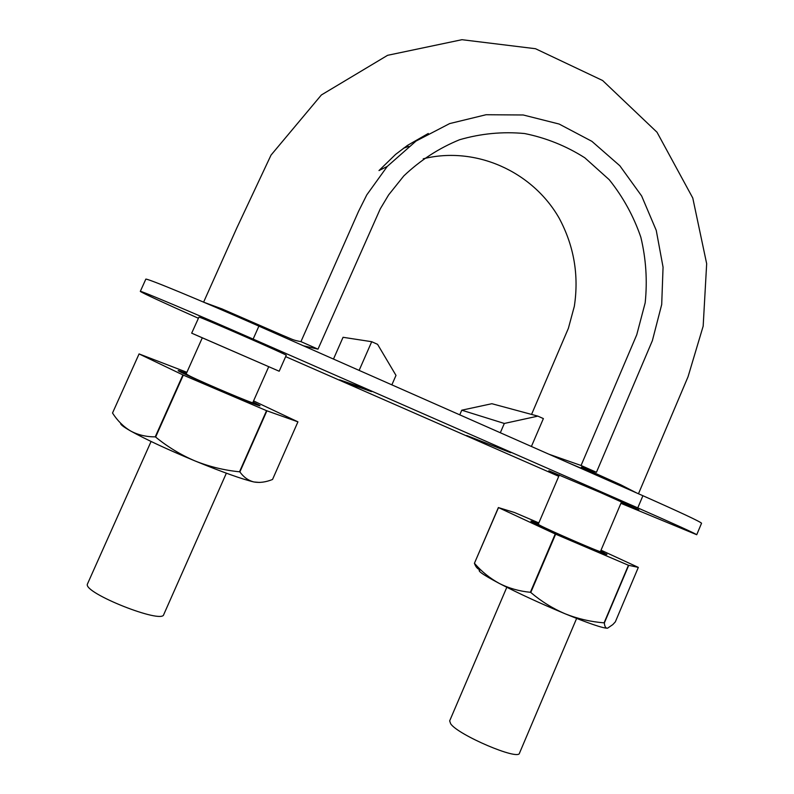 <?xml version="1.0" encoding="UTF-8"?>
<svg xmlns="http://www.w3.org/2000/svg" width="794" height="794" viewBox="0 0 794 794"><rect width="100%" height="100%" fill="white"/><g stroke="black" fill="none" stroke-linecap="round" stroke-linejoin="round"><path stroke-width="1.19" d="M627.101 488.737L613.712 482.018L568.147 462.704L613.881 482.097M636.5 492.895L620.68 484.757L581.397 467.051L596.443 472.291L581.069 465.492L548.902 454.208M581.069 465.492L636.748 334.78L645.175 302.842C647.477 280.709 646.028 258.824 640.827 237.188C633.592 216.137 623.062 196.972 609.226 179.702L584.801 157.788C566.211 145.977 546.143 137.898 524.576 133.531C502.652 131.467 480.995 133.531 459.607 139.724C438.893 148.19 420.294 160.259 403.789 175.94L388.623 194.897L380.266 208.872L317.987 349.162L300.946 341.628C292.579 340.09 293.185 339.604 282.813 335.396L221.973 308.906L204.356 302.454M596.443 472.291L652.37 340.666L661.7 304.539L663.059 267.171L656.251 230.389L641.641 195.969L619.846 165.767L591.887 141.332L559.145 124.043L523.226 114.981L486.057 114.733L449.652 123.586L416.046 141.054L387.274 166.422L366.778 194.897L358.57 211.313L300.946 341.628M272.61 331.525L282.148 336.398L244.939 319.099L215.899 307.397M317.987 349.162L303.368 345.777M531.563 414.418L568.385 328.309L574.33 306.315C579.064 275.22 573.993 245.812 559.115 218.082C532.466 171.444 475.666 145.759 423.222 158.8M408.751 146.374L403.412 148.28M268.749 366.659L252.79 402.667C254.269 404.305 204.931 383.492 190.322 376.287L186.143 373.974L202.331 337.758M621.553 501.808L600.443 551.562C601.842 553.16 548.793 530.154 539.86 525.291L538.253 524.278L559.363 474.901M576.623 618.427L519.484 753.169C518.641 760.821 458.207 735.055 450.684 723.81L449.662 720.883L506.81 587.292M252.988 402.23L256.829 404.404C258.596 406.597 182.243 373.825 182.084 372.307L186.342 373.537M226.359 473.194L163.723 614.606C162.234 624.213 84.124 593.326 87.33 584.275L151.078 441.474M600.611 551.165L604.264 553.239C605.872 555.056 546.153 529.161 536.248 523.742L534.471 522.631L538.411 523.891M510.681 452.689L466.664 435.519L510.681 452.689M198.361 318.255C162.165 302.137 142.811 293.194 140.3 291.398L140.32 291.378C139.198 289.999 194.262 313.223 253.137 339.088L637.761 507.892C675.724 524.596 695.385 533.538 696.725 534.729L620.908 503.327M558.758 476.321L285.651 356.625M202.301 337.827L191.682 333.162L198.957 317.094C199.8 316.578 289.373 355.791 286.247 355.285L279.19 371.235L202.301 337.817M621.206 502.622L638.862 509.778L600.413 492.528L548.862 470.753L559.075 475.566M347.018 383.065L339.634 379.83L363.394 388.058L371.523 391.621L347.018 383.065L347.276 382.47M140.31 291.388L145.798 279.21C144.905 277.324 200.118 300.132 258.894 326.126L642.912 495.724C680.805 512.537 700.358 521.708 701.549 523.236L696.725 534.729M333.48 359.067L343.058 337.291L371.711 341.708L377.577 344.338L395.998 375.403L391.859 384.852M359.126 370.391L371.711 341.708M191.682 333.162L279.19 371.235M500.319 432.75L504.319 423.46L537.866 416.125L543.384 418.587L531.404 446.476M459.756 414.835L461.771 410.19L491.873 403.709L537.866 416.125M504.319 423.46L461.771 410.19M480.807 569.993C477.948 569.477 475.814 567.244 474.415 563.303L498.493 507.604L555.641 534.173L628.441 565.268L638.326 567.392L601.028 550.182M480.916 570.003C475.785 569.735 481.918 574.211 499.307 583.441C489.898 578.29 481.63 571.611 474.524 563.383M555.234 533.985L530.362 592.294C519.197 591.212 508.845 588.265 499.307 583.441C518.482 593.366 540.426 603.49 565.13 613.792C588.95 623.518 603.093 628.322 607.539 628.203C605.693 628.302 604.631 626.545 604.353 622.943L628.689 565.368M628.441 565.268L604.095 622.853C590.667 621.791 577.675 618.774 565.13 613.792C552.684 608.462 541.23 601.356 530.769 592.473L555.641 534.173M538.471 523.752L532.387 521.479C518.909 516.993 601.167 553.527 606.904 554.549L600.671 551.026M538.828 522.918L514.581 512.547L498.493 507.604M474.415 563.303L498.384 507.545M607.539 628.203L612.789 624.61L615.33 621.871L638.326 567.392M186.888 372.307L139.069 353.916L112.52 413.019L139.079 353.926L183.305 375.115L266.546 410.677L297.929 421.842L253.574 400.91M120.767 423.331C120.063 424.274 123.328 426.815 130.563 430.953C123.407 426.646 117.393 420.661 112.52 413.019M182.908 374.937L155.227 436.869C146.086 436.879 137.868 434.904 130.563 430.953C145.6 439.3 167.087 449.305 195.036 460.947C222.657 472.241 242.299 479.248 253.961 481.978L259.578 482.444M266.546 410.677L239.51 471.805C224.206 470.276 209.388 466.664 195.036 460.947C180.794 454.863 167.663 446.903 155.624 437.057L183.305 375.115M186.411 373.379L179.901 371.026C166.035 366.461 239.421 398.806 256.581 404.801C260.025 406.032 260.898 406.151 259.211 405.168L253.058 402.072M239.51 471.805L239.867 471.934C243.718 477.254 248.413 480.598 253.961 481.978C259.648 483 265.831 482.166 272.531 479.477L297.929 421.842M239.867 471.934L266.903 410.816M637.761 507.892L642.912 495.724M253.137 339.088L258.894 326.126M203.701 301.938L236.93 227.699L271.032 155.098L321.381 94.962L387.601 55.312L461.949 39.7L535.513 48.722L602.636 80.522L657.015 132.241L692.775 198.014L706.67 263.707L703.166 326.165L688.041 376.763L638.604 493.441M428.303 133.471L407.491 145.391L395.611 154.393L378.986 170.561L387.274 166.422M606.011 554.291L606.616 554.043M532.625 522.105L532.387 521.479M258.487 405.456L259.211 405.168M180.188 371.781L179.901 371.026"/></g></svg>
